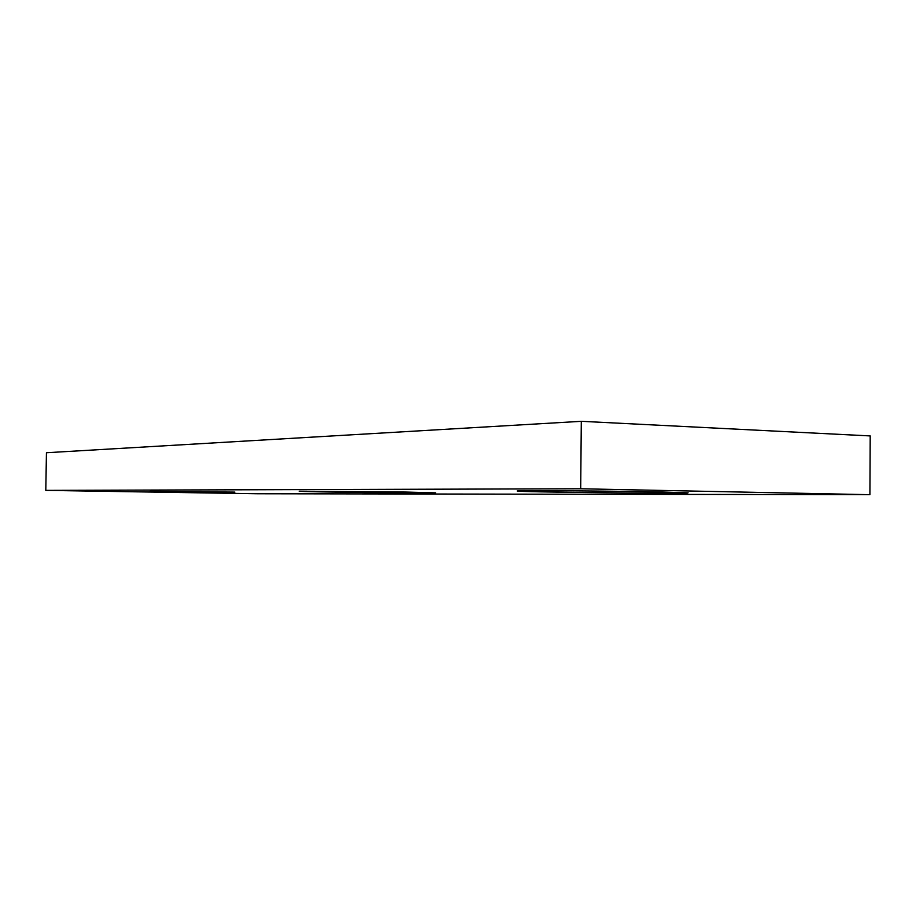 <?xml version="1.0" encoding="UTF-8"?>
<svg xmlns="http://www.w3.org/2000/svg" width="916" height="916" viewBox="0 0 916 916"><rect width="100%" height="100%" fill="white"/><g stroke="black" fill="none" stroke-linecap="round" stroke-linejoin="round"><path stroke-width="1.37" d="M257.728 493.758L869.914 494.686L580.687 488.766L45.8 490.381L257.728 493.758M45.8 490.381L46.441 452.733L581.305 421.314L870.2 435.924L869.914 494.686M581.305 421.314L580.687 488.766M660.711 491.961C609.415 490.907 513.784 490.312 517.265 491.01C512.765 492.018 687.343 493.942 688.156 492.877L660.711 491.961M405.662 492.052L299.177 491.194C296.292 491.869 436.737 493.598 435.924 492.877L405.662 492.052M234.828 492.11L150.167 491.354L234.828 492.11"/></g></svg>
